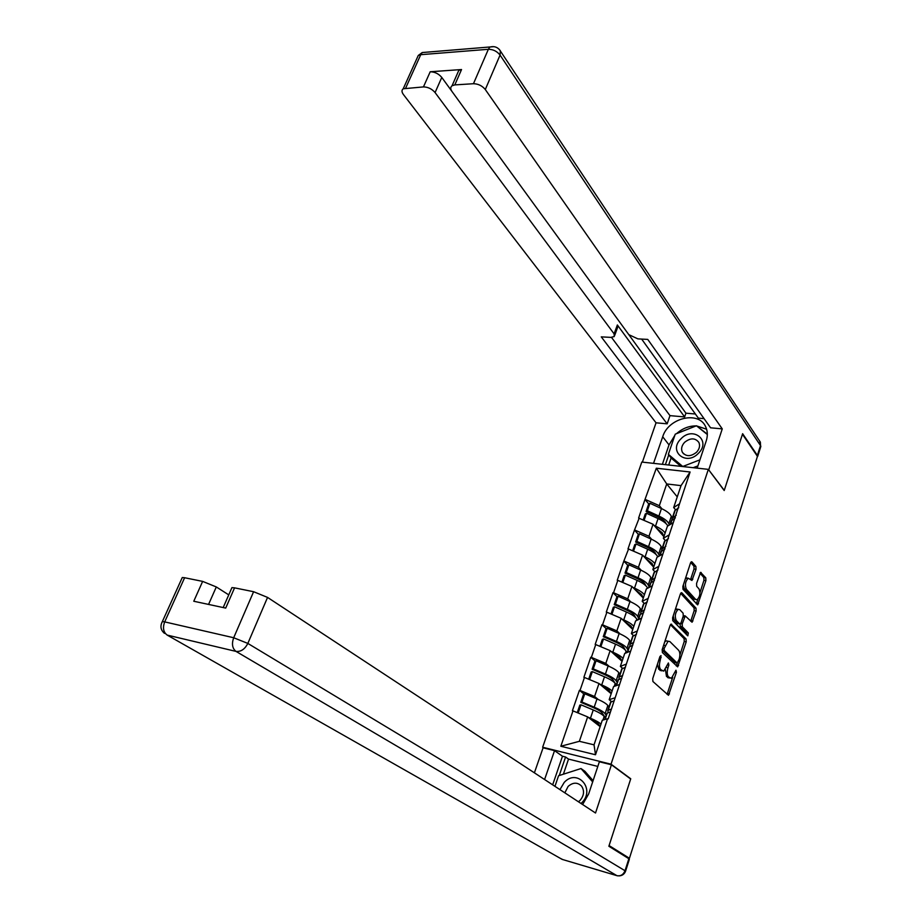<?xml version="1.0" encoding="UTF-8"?>
<svg xmlns="http://www.w3.org/2000/svg" width="922" height="922" viewBox="0 0 922 922"><rect width="100%" height="100%" fill="white"/><g stroke="black" fill="none" stroke-linecap="round" stroke-linejoin="round"><path stroke-width="1.38" d="M661.016 655.611L659.956 656.499L652.73 678.615L652.903 681.496L668.508 695.303L676.437 672.253L675.964 670.225L671.377 678.362L668.473 676.886C667.009 674.996 666.837 671.977 667.966 667.839L668.876 665.027L668.381 662.964L663.748 671.147L660.74 669.637C659.242 667.701 659.057 664.647 660.21 660.475L661.016 655.611M696.029 569.289L695.891 566.431L691.961 561.89L690.52 562.95L682.856 586.427L683.006 589.308L697.654 604.878L705.906 580.63L705.779 577.829L700.582 572.366L696.559 583.465L696.698 586.3L699.014 588.904C700.616 593.053 699.994 596.672 697.124 599.749L695.637 599.404L686.371 589.204C684.7 585.021 685.323 581.356 688.227 578.209L691.961 580.457L696.029 569.289L694.047 568.978L693.909 566.131L690.728 562.455M629.426 858.278L609.085 845.566L630.74 778.779L611.032 764.188L708.338 469.367L724.208 490.527L742.452 434.262L757.458 456.367L629.426 858.278L627.052 857.587M671.608 624.217L670.11 625.416L662.203 649.618L662.365 652.499L677.67 666.871L686.222 641.816L686.083 639.015L670.997 624.102M672.611 617.775L680.401 593.941L681.854 592.811L696.006 608.186L696.133 610.998L692.065 622.235L685.242 615.931L682.188 623.929L682.338 626.764L688.342 632.976L687.812 635.846L672.76 620.656L672.611 617.775M611.032 764.188L542.643 747.246L641.804 462.06L708.338 469.367M648.777 503.931L644.985 499.505L638.6 518.06L653.041 524.249L663.898 536.673M644.985 499.505L656.326 468.215L690.094 471.995L608.163 718.883L607.552 718.745L595.508 754.761L560.83 746.255L572.988 710.874L587.648 716.89L600.141 726.64M583.96 694.001L579.408 690.336L572.401 710.735L572.988 710.874M579.408 690.336L579.996 690.463L584.467 677.463L598.989 683.49L611.182 693.724M595.174 661.051L590.772 657.259L583.88 677.336L584.467 677.463M590.772 657.259L591.359 657.374L595.75 644.582L610.145 650.632L622.062 661.328M606.215 628.631L601.962 624.701L595.174 644.466L595.75 644.582M601.962 624.701L602.539 624.816L606.872 612.22L621.117 618.293L632.757 629.438M617.095 596.718L612.969 592.662L606.284 612.116L606.872 612.22M612.969 592.662L613.556 592.765L617.809 580.364L631.927 586.45L643.302 598.044M627.813 565.301L623.814 561.129L617.233 580.272L617.809 580.364M623.814 561.129L628.573 549.016L642.565 555.113L653.675 567.122M638.37 534.38L634.474 530.081L627.997 548.924L628.573 549.016M634.474 530.081L639.177 518.141M665.419 540.672L663.344 538.31L667.413 526.22L673.118 522.716M653.041 524.249L648.961 536.258L651.716 539.347M663.344 538.31L669.038 534.933M635.051 530.162L648.961 536.258M655 571.87L652.857 569.577L656.983 557.291L662.63 554.099M642.565 555.113L638.427 567.307L641.32 570.361M652.857 569.577L658.481 566.5M624.39 561.21L638.427 567.307M644.409 603.564L642.196 601.328L646.391 588.847L651.958 585.977M631.927 586.45L627.721 598.839L630.775 601.882M642.196 601.328L647.751 598.585M613.556 592.765L627.721 598.839M633.656 635.765L631.374 633.587L635.627 620.909L641.124 618.362M621.117 618.293L616.841 630.879L620.08 633.898M631.374 633.587L636.848 631.178M602.539 624.816L616.841 630.879M622.742 668.485L620.368 666.376L624.69 653.491L630.118 651.278M610.145 650.632L605.8 663.414L609.246 666.433M620.368 666.376L625.761 664.301M591.359 657.374L605.8 663.414M611.666 701.734L609.188 699.683L613.579 686.59L618.927 684.735M598.989 683.49L594.575 696.49L598.286 699.521M609.188 699.683L614.501 697.966M579.996 690.463L594.575 696.49M587.648 716.89L579.362 741.311L594.033 744.838L602.285 720.243L607.552 718.745M594.033 744.838L595.508 754.761M560.83 746.255L579.362 741.311M543.68 747.961L542.643 747.246M675.688 509.958L673.682 507.538L681.035 485.629L666.721 483.946L659.334 505.694L661.973 508.806M677.255 496.877L666.721 483.946L656.326 468.215M673.682 507.538L679.433 503.85M681.035 485.629L690.094 471.995M645.561 499.574L659.334 505.694M655.381 553.154L653.283 550.826M664.647 522.417L661.616 518.902M657.455 664.151L658.734 669.234L660.74 669.637M661.708 670.755L658.734 669.234M665.442 669.626L666.491 676.483L668.473 676.886M669.36 677.97L666.491 676.483M667.079 694.381L672.714 677.301M679.871 655.058L684.251 641.447L684.112 638.658L670.432 624.701M676.275 665.926L677.267 663.149M664.117 648.5L664.232 650.506L677.174 663.079L679.145 659.288C680.252 655.219 680.09 652.223 678.661 650.298L669.879 641.574L668.07 641.216L664.117 648.5L662.664 648.212M662.111 649.952L664.232 650.506M677.186 663.079L675.204 662.699L662.227 650.125M667.851 641.17L666.064 640.836L664.716 641.942M680.655 593.342L694.036 607.852L696.006 608.186M690.705 621.244L694.174 610.652L694.036 607.852M680.067 624.102L680.355 626.407L686.371 632.619L688.342 632.976M686.417 634.716L686.371 632.619M679.756 609.661L678.2 609.327C675.181 612.542 674.524 616.253 676.241 620.448L679.618 623.94L681.07 622.765L683.248 616.046L683.098 613.199L679.756 609.661M677.682 609.235L675.227 609.753M673.21 615.931L674.247 620.103L676.241 620.448M677.624 623.595L679.618 623.94L677.624 623.595L674.247 620.103M690.601 579.442L694.047 568.978M687.708 578.129L685.449 578.497M683.363 584.859L684.378 588.881L686.371 589.204M695.753 599.519L693.667 599.069L684.378 588.881M699.982 592.627L703.947 580.318L703.82 577.518L699.959 573.081M696.306 603.875L697.862 599.219M605.397 717.65L601.916 712.787C600.706 711.277 597.744 709.502 593.019 707.474L580.779 702.322L581.943 702.011L584.755 693.782L583.591 694.105L580.779 702.322M600.21 726.432L598.217 723.758C597.133 722.41 594.471 720.785 590.241 718.906M605.27 718.019L604.152 716.463C602.7 714.619 599.058 712.452 593.249 709.963L580.987 704.8L578.175 713.006M608.923 707.116L607.828 705.514C606.388 703.636 602.769 701.446 596.983 698.957L584.755 693.782M606.203 715.265L605.086 713.686L607.828 705.514M600.971 724.173C599.162 722.422 595.658 720.439 590.449 718.226L588.109 717.247M577.253 712.625L579.834 705.1L580.987 704.8M606.664 714.827L606.86 713.294L610.502 711.876M610.352 703.797L610.571 702.218L614.236 700.708M608.174 712.752L607.794 710.493L611.447 709.053M581.943 702.011L594.194 707.174C600.003 709.675 603.622 711.842 605.086 713.686M616.311 685.104L612.969 679.906C611.816 678.292 608.9 676.46 604.221 674.42L592.108 669.245L593.272 668.865L596.05 660.763L594.874 661.155L592.108 669.245M611.24 693.563L609.338 690.705C608.313 689.287 605.777 687.651 601.72 685.784M616.288 685.173L615.216 683.502C613.81 681.531 610.237 679.295 604.486 676.794L592.339 671.608L589.607 679.595M619.884 674.431L618.823 672.726C617.44 670.732 613.879 668.473 608.151 665.961L596.05 660.763M617.198 682.453L616.127 680.77L618.823 672.726M612.081 691.051C610.341 689.195 606.883 687.155 601.732 684.931L599.623 684.032M588.685 679.214L591.175 671.977L592.339 671.608M617.786 681.612L618.04 679.917L621.751 678.235M621.428 670.755L621.693 669.015L625.427 667.24M619.077 679.41L618.962 677.163L622.684 675.457M593.272 668.865L605.42 674.051C611.159 676.564 614.732 678.799 616.127 680.77M625.277 650.01L623.86 647.532C622.753 645.826 619.884 643.948 615.239 641.885L603.253 636.687L604.44 636.238L607.16 628.262L605.973 628.723L603.253 636.687M622.096 661.212L620.287 658.17C619.319 656.694 616.887 655.035 612.969 653.179M626.972 652.569L626.096 651.059C624.747 648.973 621.232 646.668 615.539 644.144L603.518 638.934L600.844 646.725M630.66 642.265L629.657 640.456C628.32 638.335 624.828 636.019 619.158 633.483L607.16 628.262M628.02 650.16L626.995 648.373L629.657 640.456M623.03 658.446C621.336 656.499 617.936 654.401 612.83 652.154L610.917 651.324M599.945 646.345L602.331 639.372L603.518 638.934M628.746 648.915L629.046 647.083L632.815 645.123M632.319 638.243L632.642 636.353L636.434 634.313M629.876 646.61L629.957 644.363L633.737 642.392M604.44 636.238L616.449 641.447C622.143 643.971 625.658 646.287 626.995 648.373M635.523 617.498L634.578 615.677C633.506 613.879 630.683 611.943 626.096 609.868L614.213 604.636L615.423 604.117L618.109 596.269L616.899 596.811L614.213 604.636M632.792 629.357L631.051 626.142L624.021 621.059M637.333 620.126L636.814 619.123C635.523 616.922 632.054 614.559 626.418 612.012L614.513 606.78L611.92 614.363M641.274 610.595L640.317 608.681C639.038 606.457 635.592 604.06 629.98 601.524L618.109 596.269M638.669 618.362L637.701 616.484L640.317 608.681M633.794 626.361C632.158 624.309 628.804 622.154 623.756 619.895L621.993 619.123M611.021 613.983L613.314 607.287L614.513 606.78M639.522 616.749L639.88 614.755L643.717 612.542M643.037 606.238L643.418 604.198L647.267 601.893M640.536 614.34L640.778 612.081L644.616 609.845M615.423 604.117L627.317 609.361C632.953 611.908 636.411 614.271 637.701 616.484M645.757 585.631L645.123 584.306C644.109 582.416 641.32 580.434 636.779 578.348L625.012 573.092L626.234 572.516L628.873 564.783L627.652 565.382L625.012 573.092M643.314 597.998L641.654 594.609L634.866 589.446M647.613 588.213L647.359 587.683C646.126 585.378 642.715 582.946 637.137 580.387L625.335 575.132L622.811 582.52M651.727 579.408L650.805 577.403C649.584 575.063 646.195 572.608 640.629 570.05L628.873 564.783M649.157 587.06L648.235 585.078L650.805 577.403M644.397 594.771C642.807 592.627 639.511 590.414 634.509 588.144L632.872 587.418M621.924 582.139L624.125 575.708L625.335 575.132M650.137 585.067L650.54 582.946L654.436 580.48M653.594 574.729L654.021 572.55L657.939 570.003M651.059 582.566L651.416 580.318L655.323 577.829M626.234 572.516L638.024 577.771C643.591 580.33 647.002 582.762 648.235 585.078M655.899 554.329L655.507 553.419C654.539 551.437 651.796 549.408 647.29 547.311L635.65 542.044L636.872 541.387L639.476 533.78L638.243 534.449L635.65 542.044M653.675 567.111L652.096 563.561L645.515 558.306M657.789 556.83L657.743 556.715C656.556 554.306 653.202 551.817 647.682 549.247L635.996 543.968L633.529 551.172M662.019 548.705L661.143 546.608C659.968 544.153 656.625 541.64 651.128 539.07L639.476 533.78M659.368 555.943L658.608 554.157L661.143 546.608M654.839 563.665C653.295 561.429 650.045 559.17 645.089 556.888L643.568 556.197M632.653 550.791L634.762 544.614L635.996 543.968M660.578 553.892L661.039 551.621L664.981 548.913M663.99 543.703L664.462 541.387L668.438 538.598M661.443 551.298L661.904 549.039L665.857 546.308M636.872 541.387L648.546 546.677C654.067 549.247 657.421 551.736 658.608 554.157M581.044 803.488L581.701 802.855C595.912 789.174 577.368 767.98 564.241 782.386L559.931 789.612M578.428 801.771L580.088 800.365C584.11 795.513 584.594 790.765 581.552 786.086C577.495 782.144 573.023 782.236 568.148 786.374L564.84 792.839M554.952 786.339L558.571 775.748L580.998 768.545L584.905 771.299L593.088 780.657M580.998 768.545L592.662 781.914M698.45 453.29C711.519 440.658 692.964 425.745 680.943 438.86C667.954 451.181 686.095 466.509 698.45 453.29M696.571 452.206C699.487 448.956 700.259 445.695 698.876 442.433C695.2 437.754 690.44 437.72 684.597 442.33C681.646 445.603 680.885 448.887 682.315 452.183C685.991 456.782 690.739 456.793 696.571 452.206M697.919 465.875L693.171 467.696M680.966 466.359L671.527 458.395L668.358 454.35L675.25 434.17L696.456 425.78L707.335 434.539M699.925 459.836L682.753 466.486L668.358 454.35M582.623 804.526L588.662 793.923L599.369 761.779L611.436 764.764L595.52 813.008L267.553 597.41L247.834 643.418L625.024 870.737L628.862 858.716L608.866 846.258L630.671 778.998L611.436 764.764M544.591 779.528L554.537 750.658L543.081 747.811L534.391 772.82M597.825 766.424L568.528 759.094L565.566 757.008L562.466 756.236L554.537 750.658M228.76 594.874L216.301 586.945L208.568 604.417M181.818 578.543L182.279 577.518L184.619 577.737L202.644 581.39L216.301 586.945M231.445 588.743L231.941 587.614L234.568 587.856L253.608 591.717L267.553 597.41M202.644 581.39L193.77 601.248L225.706 608.094L234.568 587.856M628.862 858.716L629.334 859.373L625.577 871.163M552.67 784.841L562.466 756.236M565.566 757.008L559.251 775.529M568.528 759.094L563.388 774.203M653.537 463.351L662.711 436.751C668.277 417.804 698.703 410.451 705.653 426.748C707.681 431.047 707.866 435.783 706.206 440.993L697.159 468.134M757.169 457.3L757.365 455.422L742.636 433.709L724.266 490.343L708.569 469.655M708.788 469.69L722.26 428.88L710.585 427.808L647.751 339.411L637.886 338.87L628.804 334.64L452.034 91.543C450.339 89.054 450.351 87.117 452.057 85.758L458.776 70.418L461.542 69.542L430.205 71.766C434.781 71.847 438.642 73.725 441.776 77.425L451.792 91.197M641.654 339.077L698.334 418.127L704.062 418.634M628.965 334.859L685.922 413.183L695.384 414.001M685.922 413.183L684.643 416.928L669.983 415.638L667.159 423.832L656.038 422.806L403.387 94.482C401.6 91.993 401.543 90.091 403.214 88.777L423.452 86.91L430.205 71.766M642.38 462.129L656.038 422.806M722.26 428.88L485.295 89.526C482.183 85.758 478.241 83.821 473.459 83.718L454.811 84.905L452.057 85.758M441.776 77.425L435.08 92.569L614.098 333.856L614.283 336.542L610.825 337.383L601.271 336.864L667.159 423.832M435.08 92.569C431.911 88.892 428.027 87.002 423.452 86.91M614.098 333.856L617.36 324.959L684.643 416.928M457.485 73.368L458.776 70.418M617.36 324.959L617.533 327.667L614.72 335.331M611.517 337.406L669.983 415.638M662.376 464.319L669.015 444.9L662.711 436.751M706.621 429.226L696.64 425.929M696.145 425.906C688.941 425.86 682.395 428.453 676.518 433.674M674.858 435.311L669.015 444.9M668.75 454.846L665.396 464.653M707.335 434.158L697.113 426.31M671.124 457.877L668.692 465.011M698.104 427.105L697.435 426.183M665.949 523.535L665.742 523.005C664.808 520.942 662.111 518.856 657.651 516.746L646.115 511.456L647.359 510.753L649.918 503.262L648.673 503.988L646.115 511.456M663.84 536.604L662.388 532.997L656.003 527.638M672.115 518.36L671.32 516.274C670.19 513.715 666.906 511.157 661.454 508.564L649.918 503.262M669.337 525.044L668.819 523.708L671.32 516.274M665.119 533.031C663.621 530.703 660.429 528.398 655.519 526.105L658.066 518.579C663.287 521.045 666.56 523.5 667.851 525.943M658.066 518.579L646.495 513.289L644.086 520.308M655.519 526.105L654.09 525.459M643.21 519.927L645.25 513.992L646.495 513.289M670.87 523.189L671.366 520.792L675.377 517.841M674.224 513.151L674.743 510.707L678.765 507.688M671.677 520.515L672.219 518.233L676.229 515.271M647.359 510.753L658.919 516.055C664.382 518.637 667.689 521.184 668.819 523.708M658.746 660.187L660.21 660.475M660.002 670.421L662.008 670.824M667.459 664.739L668.876 665.027M666.514 667.551L667.966 667.839M667.724 677.635L669.706 678.039M675.054 671.977L676.437 672.253M667.493 693.494L669.476 693.909M659.679 657.34L661.132 657.628M684.112 638.658L686.083 639.015M684.251 641.447L686.222 641.816M676.633 665.131L678.604 665.523M675.204 662.699L677.174 663.079M663.633 645.239L665.085 645.515M681.208 592.696L681.854 592.811M694.174 610.652L696.133 610.998M690.97 620.61L692.941 620.955M682.948 616.968L684.366 617.221M680.643 623.652L682.188 623.929M680.355 626.407L682.338 626.764M690.82 578.912L692.802 579.223M693.667 599.069L695.637 599.404M700.513 572.401L701.158 572.504M703.82 577.518L705.779 577.829M703.947 580.318L705.906 580.63M696.548 603.299L698.507 603.633M691.269 561.786L691.961 561.89M693.909 566.131L695.891 566.431M602.953 720.047L604.152 716.463M590.449 718.226L593.249 709.963M605.12 719.437L607.241 713.109M608.174 710.309L610.952 702.022M594.194 707.174L596.983 698.957M614.248 686.36L615.216 683.502M601.732 684.931L604.486 676.794M616.449 685.599L618.432 679.698M619.354 676.944L622.085 668.796M605.42 674.051L608.151 665.961M625.37 653.214L626.096 651.059M612.83 652.154L615.539 644.144M627.605 652.303L629.438 646.829M630.348 644.121L633.034 636.099M616.449 641.447L619.158 633.483M636.318 620.598L636.814 619.123M623.756 619.895L626.418 612.012M638.589 619.549L640.283 614.478M641.17 611.805L643.821 603.91M627.317 609.361L629.98 601.524M647.094 588.49L647.359 587.683M634.509 588.144L637.137 580.387M649.388 587.302L650.944 582.635M651.831 580.007L654.436 572.228M638.024 577.771L640.629 570.05M645.089 556.888L647.682 549.247M660.014 555.574L661.454 551.287M662.319 548.694L664.889 541.041M648.546 546.677L651.128 539.07M167.182 635.085L562.143 859.385L616.922 875.669L236.02 651.405L167.182 635.085C163.367 632.215 162.537 627.813 164.692 621.889L233.692 637.747L253.608 591.717M184.619 577.737L164.692 621.889L162.364 621.566L161.926 622.362M233.692 637.747C231.526 643.913 232.309 648.466 236.02 651.405C240.884 651.9 244.826 649.238 247.834 643.418L233.692 637.747M562.823 859.592L560.15 858.255M618.939 875.888C622.085 875.762 624.275 874.263 625.519 871.359L625.024 870.737C623.364 874.701 620.656 876.338 616.922 875.669L617.798 875.854M461.542 69.542L454.811 84.905M473.459 83.718L488.36 49.292L420.755 54.675L405.692 88.039M757.365 455.422L760.5 445.603L500.058 55.09L485.295 89.526M488.36 49.292C493.12 49.327 497.016 51.252 500.058 55.09L500.369 50.825C497.753 47.126 494.238 45.881 489.813 47.091L488.36 49.292M417.021 58.224L418.265 55.47L420.755 54.675L422.23 52.542L426.575 52.197M493.858 46.653L422.23 52.542L418.265 55.47L403.214 88.777M499.298 49.408L760.362 442.145L760.615 447.193L757.711 456.321M759.67 441.108L760.834 446.571M670.478 524.341L671.792 520.423M672.645 517.876L675.169 510.339M658.919 516.055L661.454 508.564M666.064 640.836L668.07 641.216M683.363 615.608L685.242 615.931M676.195 608.981L678.2 609.327M686.245 577.898L688.227 578.209M604.763 719.529L606.86 713.294M607.794 710.493L610.571 702.218M616.103 685.714L618.04 679.917M618.962 677.163L621.693 669.015M627.248 652.453L629.046 647.083M629.957 644.363L632.642 636.353M638.22 619.711L639.88 614.755M640.778 612.081L643.418 604.198M649.019 587.498L650.54 582.946M651.416 580.318L654.021 572.55M659.645 555.782L661.039 551.621M661.904 549.039L664.462 541.387M683.605 453.866L682.315 452.183M182.279 577.518L162.364 621.566C159.944 626.199 160.659 630.129 164.508 633.379M231.941 587.614L223.193 607.563M670.098 524.572L671.366 520.792M672.219 518.233L674.743 510.707"/></g></svg>
